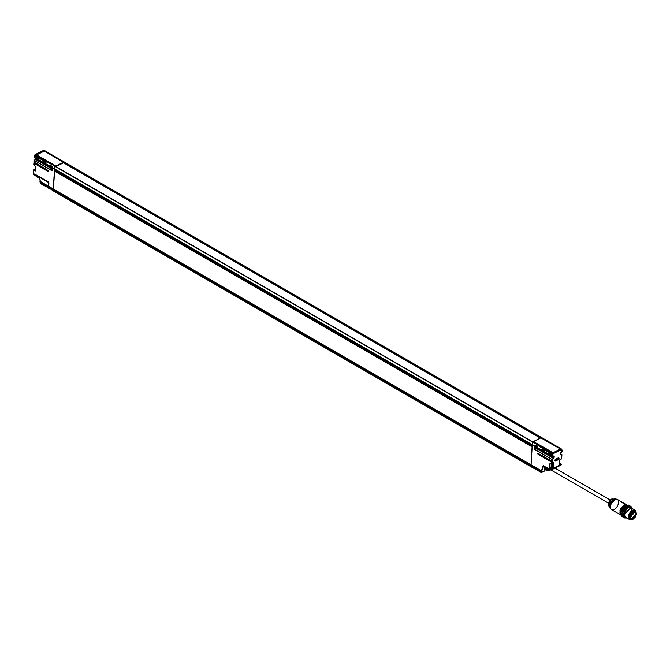 <?xml version="1.0" encoding="UTF-8"?>
<svg xmlns="http://www.w3.org/2000/svg" width="670" height="670" viewBox="0 0 670 670"><rect width="100%" height="100%" fill="white"/><g stroke="black" fill="none" stroke-linecap="round" stroke-linejoin="round"><path stroke-width="1" d="M622.731 502.885L622.899 502.626A5.879 3.392 120 0 0 621.777 502.349L623.15 503.095M626.601 504.87L623.041 502.684M626.718 504.845L622.941 502.642L626.71 504.945M622.849 502.793L626.358 504.929M621.928 502.416L626.031 505.046L621.777 502.349A5.879 3.392 -60 0 1 622.631 502.492M609.859 507.76A5.628 3.249 -60 0 1 609.633 506.009A5.628 3.249 -60 0 1 615.764 498.941M610.018 508.103L608.62 505.557L608.62 502.525C610.102 499.912 611.367 498.731 612.422 498.966L611.383 499.251L608.62 505.557L611.383 499.251L615.328 498.907L609.633 506.009L610.018 508.103L611.467 509.602L620.923 515.062M620.864 515.021L620.47 509.167L624.155 505.012A5.879 3.392 -60 0 1 625.68 504.602A5.879 3.392 120 0 0 624.155 505.012L620.001 510.431L620.864 515.021M617.732 499.703A5.879 3.392 120 0 0 614.7 499.552A5.879 3.392 120 0 0 610.755 504.326A5.879 3.392 120 0 0 611.09 509.317M620.956 514.853L619.968 512.508L620.797 509.066L623.058 506.051L625.746 504.837A5.695 3.291 -60 0 0 620.437 509.912A5.695 3.291 -60 0 0 621.969 515.23A5.695 3.291 -60 0 0 627.396 510.557M622.346 508.086L621.492 509.552M609.633 506.009A2.714 1.457 3.3 0 0 610.261 506.57A5.879 3.392 -60 0 1 614.7 499.552A5.879 3.392 -60 0 1 616.944 499.242A5.879 3.392 -60 0 1 617.698 505.54A5.879 3.392 -60 0 1 611.869 509.778A5.879 3.392 -60 0 1 610.261 506.57A2.714 1.457 -176.7 0 1 609.633 506.009M621.953 502.433L622.757 502.827M35.937 167.165L34.053 164.56L34.12 163.388L46.49 170.532L48.726 171.52L48.759 171.059L34.178 162.341L34.379 160.348L52.134 170.59M51.623 166.076L51.439 167.098L54.496 168.865L53.315 188.999L48.709 186.344L48.5 182.031L35.133 174.317L35.326 175.423L35.133 174.317L35.066 175.406L34.522 175.037A1.625 1.005 63.6 0 1 33.55 173.061L33.726 170.113L35.736 170.724L33.86 169.904L35.468 169.1L35.736 169.761M34.949 155.566L42.779 159.77L34.698 156.026L34.949 155.566L42.872 159.46L51.054 164.108L34.999 154.845L42.872 159.46L34.991 154.904L34.614 156.085L34.991 154.77L34.949 155.566M37.185 155.541L55.61 165.942L35.033 154.753L55.049 166.311L35.158 154.602L43.902 150.256L63.918 161.813L43.969 150.892L36.339 154.686L39.798 157.056M46.64 169.585L48.324 170.657M48.399 170.716L48.734 171.043A18.09 9.69 3.3 0 0 46.733 169.686L46.699 170.138A18.09 9.69 -176.7 0 1 48.709 171.503L34.12 163.204L34.304 162.467L34.329 162.994L46.699 170.138L34.329 162.994L34.053 164.56L34.304 162.977M48.031 153.195L49.086 153.715L48.031 153.195M63.96 161.805L64.035 161.847A6.784 3.919 -60 0 1 64.044 161.864L43.902 150.256L64.002 161.813L63.642 162.86L63.675 162.182L541.41 438.004M50.836 165.699L50.116 166.068L50.233 165.306L51.464 166.009M38.508 158.505L38.332 159.535L36.875 158.715L44.882 163.321L44.915 162.173L44.882 163.321L44.94 162.299L44.982 163.086L45.769 162.609L44.907 163.053L43.558 162.282L44.421 161.839L43.424 162.5L44.773 163.271L43.483 162.224L43.567 161.403L43.316 162.408L43.684 161.52L44.907 162.224M34.463 157.299L36.758 158.623L37.009 157.618L36.875 158.715L38.332 159.535L38.358 158.388L38.332 159.535L43.316 162.408L43.056 161.638L43.567 161.403L44.915 162.173L43.567 161.403L43.483 162.224M50.124 165.18L49.873 166.194L50.233 165.306L49.873 166.194L49.614 165.423L50.124 165.18L51.464 165.959L50.124 165.18M50.016 165.297L51.464 165.959L51.665 166.855M54.865 169.661A0.863 0.494 120 0 0 54.714 170.565L53.349 189.091L54.496 168.865L51.439 167.098L51.464 165.959L51.816 166.696L51.322 167.056L44.882 163.321L50.041 166.009M37.872 158.053L36.925 158.438L37.126 157.735L38.349 158.438M532.876 441.999L55.032 166.369A6.784 3.919 120 0 0 54.496 168.865A6.784 3.919 -60 0 1 55.049 166.311L35.033 154.753A6.784 3.919 120 0 0 34.999 154.845L51.054 164.108L34.622 156.194A6.784 3.919 120 0 0 34.471 157.308L36.758 158.623L36.507 157.852L37.009 157.618L38.358 158.388L37.009 157.618L36.925 158.438M33.55 173.061L33.676 170.046L33.5 172.986L35.091 175.498L33.55 173.061M34.279 160.524L34.178 162.341L34.287 160.532L52.034 170.783L52.327 167.885M34.471 157.308L34.471 157.308A6.784 3.919 -60 0 1 34.622 156.194L34.497 157.626L52.218 167.81L34.471 157.308M52.436 168.095L34.497 157.626L52.218 167.785M541.159 472.568L530.992 465.868L531.553 466.781A0.905 0.519 -60 0 1 530.958 466.337L53.257 190.054L531.553 466.781L53.818 190.967A0.905 0.519 -60 0 1 53.223 190.514L48.617 187.86L48.65 187.257L48.617 187.86L48.65 187.391L53.257 190.054L48.65 187.391L48.86 186.997L53.458 189.66L48.751 187.198L53.458 189.66L48.885 186.545L531.226 465.022L53.491 189.2L53.257 190.054L53.458 189.66L531.193 465.474L53.357 189.853L530.992 465.868L531.193 465.474L48.885 186.545M33.676 170.046L35.736 170.724L35.887 167.173L35.736 170.59M35.929 167.115L35.736 170.724L35.259 171.001L33.726 169.979L33.55 172.927M40.3 181.411L48.391 186.16L48.55 182.165L35.577 174.644L35.384 175.624L39.245 178.27A1.357 0.838 63.6 0 1 40.041 179.602L40.317 181.495L40.041 179.602A1.357 0.838 -116.4 0 0 39.245 178.27L35.384 175.624L35.569 174.669L48.416 182.382L35.426 174.887L35.41 175.716L39.245 178.279M48.918 182.826L48.709 186.344L48.617 182.123L35.133 174.317L48.5 182.056M50.292 163.112L52.905 164.627M43.743 159.326L46.347 160.842M50.979 165.616L50.116 166.068L51.758 166.688M52.327 166.395L51.456 166.838L52.327 166.395M37.721 158.128L37.009 158.497L38.642 159.117M39.212 158.823L38.349 159.276L39.212 158.823M38.466 158.505L38.349 159.276M34.597 156.177A6.599 3.811 120 0 0 34.471 157.174M42.779 159.77L51.054 164.108L34.622 156.194L42.779 159.77M47.604 152.944L48.634 153.455L47.604 152.944M43.902 150.256L35.158 154.602M48.91 182.717L35.343 174.51M532.173 446.697L54.362 171.043L532.097 446.865L531.084 464.913L53.324 189.057M51.28 168.421L35.51 159.318L34.379 160.348L35.51 159.318A1.357 0.787 120 0 0 36.054 158.53A1.357 0.787 120 0 1 35.51 159.318L51.28 168.421M55.585 166.311L55.049 166.311A6.784 3.919 -60 0 0 54.496 168.865L54.496 169.828L532.173 445.617M48.592 187.315L48.617 187.86A0.905 0.519 120 0 0 48.801 188.32A0.905 0.519 -60 0 1 48.617 187.86L541.151 471.73L541.67 471.429L531.092 465.675L530.958 466.337A0.905 0.519 120 0 0 531.143 466.797L541.444 472.518M63.675 162.299L64.035 161.847L541.578 437.678M51.582 166.076L51.456 166.838M35.745 169.594L35.77 166.889M33.776 169.887L35.334 169.167M33.86 169.904L35.468 169.1M35.736 170.724L35.862 166.947M35.887 167.173L34.053 164.426M34.287 160.39L34.22 162.433L46.59 169.577L34.178 162.199M544.794 470.708L545.154 469.838L544.794 470.876L541.293 472.484L541.67 471.429L531.092 465.675L541.419 471.379L541.804 471.027L531.226 465.022L541.419 471.379L541.569 470.935L531.226 465.022L530.992 465.868L53.223 190.514A0.905 0.519 120 0 0 53.407 190.983L48.617 187.717M34.12 163.254L34.028 164.602L35.812 166.956M47.796 170.297L48.709 171.503A18.09 9.69 3.3 0 0 46.699 170.138L34.354 162.542L46.733 169.686A18.09 9.69 -176.7 0 1 48.734 171.043M34.12 163.388L46.599 170.339L34.22 163.195M34.271 162.442L46.565 169.535M52.444 168.22L52.243 170.574M34.287 160.339L35.996 158.489A1.541 0.888 -60 0 1 35.485 159.301M35.418 159.368L34.354 160.331M52.243 168.991L52.352 168.899A1.172 0.678 -60 0 1 51.339 168.966A1.172 0.678 -60 0 1 51.674 167.542L51.263 168.614L52.469 169.703M52.31 169.543L52.369 168.538M55.451 166.838L63.549 162.81L540.296 438.054M631.132 519.552A4.975 2.873 -60 0 1 629.096 516.754A4.975 2.873 -60 0 1 631.852 511.478A4.975 2.873 -60 0 1 635.696 511.285M636.039 511.729A5.427 3.132 120 0 0 632.011 510.565A5.427 3.132 120 0 0 628.46 516.729A5.427 3.132 120 0 0 630.303 519.769M635.822 511.486L635.26 510.816L632.849 510.825L630.303 513.279L629.096 516.754L629.951 519.216L631.148 519.568M620.613 513.254L622.103 508.455L625.236 505.44L629.013 505.465M623.561 517.366L622.095 513.915L623.678 509.334L627.045 506.093L630.219 506.084M635.001 510.13L630.839 507.726L624.306 514.334L625.403 517.123L629.574 519.526M631.09 506.57L630.001 505.942L624.348 508.388L622.095 513.915L623.443 517.299L624.532 517.927L623.184 514.543L625.437 509.016L631.09 506.57L632.363 508.605L627.07 507.383L623.184 514.543L626.936 518.01L624.532 517.927M629.616 505.716L628.527 505.088L622.882 507.542L620.629 513.069L621.978 516.444L623.058 517.072L621.718 513.697L623.971 508.161L629.775 505.817M623.284 517.198L621.718 513.697L623.301 509.116L626.659 505.867L629.842 505.867M627.262 505.992L623.51 509.267L622.112 514.903M627.212 506.009L622.036 513.538L622.103 514.786M632.262 508.547L631.391 507.282L628.435 507.282L625.294 510.306L623.82 514.568L624.875 517.583L626.827 517.944A6.105 3.526 -60 0 1 623.82 514.568A6.105 3.526 -60 0 1 627.154 508.145A6.105 3.526 -60 0 1 631.86 507.768M625.236 517.006L624.306 514.334L625.613 510.54L628.401 507.852L631.023 507.852L631.961 510.532M620.629 513.069L625.252 505.415L620.629 513.069M622.556 516.679L620.613 513.446M629.942 519.694A5.427 3.132 -60 0 1 628.46 516.729A5.427 3.132 -60 0 1 630.713 511.696A5.427 3.132 -60 0 1 634.632 509.97M55.66 166.378L55.769 165.808A1.172 0.628 3.3 0 0 56.598 165.658L62.888 162.534A1.172 0.628 3.3 0 0 63.223 162.098L44.346 151.068L36.632 154.896L55.51 165.8L36.624 154.988M43.357 160.122L42.771 159.787M63.382 162.517A1.357 0.729 3.3 0 1 62.988 162.986L56.715 165.884A1.357 0.729 -176.7 0 1 55.752 166.06L55.744 166.286A1.357 0.729 3.3 0 0 56.699 166.11L56.598 165.658A1.172 0.628 -176.7 0 1 55.769 165.808L55.752 166.06A1.357 0.729 3.3 0 0 56.715 165.884L63.005 162.76A1.357 0.729 3.3 0 0 63.399 162.282A1.357 0.729 -176.7 0 1 63.399 162.282A1.357 0.729 -176.7 0 1 63.005 162.76L62.888 162.534A1.172 0.628 -176.7 0 0 63.223 162.098L63.399 162.257A1.357 0.729 3.3 0 0 63.399 162.266L63.382 162.517A1.357 0.729 3.3 0 0 63.382 162.492L63.399 162.308M532.148 446.061L54.722 170.557L532.139 446.195M53.399 189.099L531.059 464.871M532.457 446.379L54.722 170.557L54.438 170.883L532.114 446.664M54.479 169.828L532.215 445.642L54.496 169.828L54.496 168.865L532.231 444.679A6.784 3.919 -60 0 1 532.767 442.192L55.032 166.369A6.784 3.919 120 0 0 54.496 168.865L532.231 444.679L532.173 445.55L54.438 169.728L532.231 445.651L531.05 464.821L532.097 446.865L54.362 171.043L53.315 188.999L541.452 470.876M532.926 442.024L55.032 166.369L532.767 442.192A6.784 3.919 120 0 0 532.231 444.679L535.28 446.446L535.648 445.55L536.871 446.262M532.943 441.957L55.309 166.202L533.044 442.016M561.711 449.176L64.052 161.889M541.402 437.761L63.893 161.889L541.628 437.703M541.218 437.887L63.776 161.998L541.511 437.82M631.71 514.158L631.257 514.728M536.243 445.944L535.447 446.254L535.531 445.433L536.988 446.329L536.854 447.351L536.879 446.212L535.531 445.433L535.389 446.53L541.837 450.232L542.197 449.336L543.429 450.047M559.483 448.439L541.218 437.954M557.708 447.418L558.169 447.711L557.708 447.418M562.021 450.274L562.046 450.491A6.599 3.811 -60 0 1 562.071 451.496L560.195 453.691L560.271 454.503L561.879 454.721L561.644 458.749L559.668 459.955L559.718 465.106L553.353 468.263L554.031 462.752L552.08 463.506L552.315 459.469L554.224 456.655L553.897 456.069L552.499 456.253A6.599 3.811 -60 0 1 552.641 455.165L552.976 454.511L552.499 454.972L536.712 444.503L552.716 454.503L552.641 455.165L553.01 453.85A6.599 3.811 -60 0 1 553.043 453.757L561.795 449.419A6.599 3.811 -60 0 1 561.82 449.478L562.046 450.332A6.784 3.919 -60 0 1 562.055 450.382A6.784 3.919 120 0 0 562.046 450.332L562.046 450.332M562.08 451.044A6.784 3.919 -60 0 1 562.071 451.362L562.08 451.362A6.784 3.919 120 0 0 562.063 450.483A6.599 3.811 -60 0 1 562.071 451.496L561.326 452.091A1.541 0.888 120 0 0 560.195 453.691A1.541 0.888 120 0 0 560.807 454.788L560.731 454.553A1.357 0.787 -60 0 1 560.388 454.444A1.357 0.787 -60 0 1 560.162 453.925M551.15 463.33L551.251 467.375L550.095 467.945L549.802 467.384L551.209 466.822L551.393 463.673L551.209 466.822L552.591 467.76L552.859 463.179L552.591 467.76L553.604 467.802L553.906 462.777L553.319 462.953L554.031 462.752L553.604 467.802L551.636 468.832L550.095 467.945L551.251 467.375L553.353 468.263L553.738 467.777L554.031 462.752L549.894 463.699L549.961 468.163L549.542 467.367L551.385 467.157L551.134 463.699M549.35 453.515L548.638 453.883L548.755 453.121L549.986 453.833M543.546 450.114L543.504 450.91L543.546 450.114L543.504 450.91L543.546 450.114L543.504 450.91L542.08 450.098L542.089 449.218L541.946 450.315L543.404 451.136L543.429 449.997L542.089 449.218L543.546 450.114L543.404 451.136L549.844 454.871L548.638 453.883L549.5 453.439M536.988 446.329L536.946 447.125L536.988 446.329L536.946 447.125L536.988 446.329L536.946 447.125L535.523 446.312L536.394 445.868M535.447 446.254L535.648 445.55M550.882 453.523L550.104 453.9L549.961 454.922L549.986 453.774L549.978 454.662L550.841 454.21L549.978 454.662L548.504 454.101L548.755 453.121L548.562 453.825M545.338 468.498A4.02 2.32 -60 0 1 545.321 467.828L544.274 467.543L544.643 466.58L544.065 467.509L544.099 469.653L544.065 467.509L544.099 469.653L545.857 469.93L544.283 469.595L544.274 467.543L545.104 467.828L545.154 466.881L545.321 467.828L545.363 466.998M559.785 463.263L561.2 464.076L559.592 464.88L559.458 464.31L559.425 464.921L559.718 459.896M555.74 459.143L558.294 457.853L555.17 459.679L555.087 461.002L555.631 461.002L558.185 459.737L559.023 458.406L558.294 457.853L555.74 459.126A1.114 0.645 120 0 0 554.902 460.449A1.114 0.645 120 0 0 555.631 461.002L555.514 460.776A0.93 0.536 -60 0 1 554.902 460.391M559.952 465.089A1.809 1.114 63.6 0 0 560.849 465.189L561.284 464.076L559.534 463.079L561.376 464.243L559.718 465.106L561.318 464.31A1.809 1.114 63.6 0 1 560.849 465.189A1.809 1.114 -116.4 0 0 561.318 464.31L559.425 464.921L559.911 459.612L559.718 465.106L551.494 469.05A1.625 1.005 63.6 0 1 550.263 469.754L543.127 465.633L550.263 469.779M560.388 454.444A1.357 0.787 -60 0 0 560.731 454.553L561.845 454.486L560.254 453.59L561.879 454.721L560.731 454.553L561.879 454.721L561.694 458.69L559.718 459.888L561.577 458.85M543.244 465.776L550.305 469.846L551.1 469.821L551.494 469.05L549.961 468.163L551.753 469.059A1.809 1.114 63.6 0 1 551.276 469.938A1.809 1.114 63.6 0 1 550.38 469.846L550.38 469.846A1.809 1.114 -116.4 0 0 551.276 469.938A1.809 1.114 -116.4 0 0 551.753 469.059L553.236 468.037L551.636 468.832L549.542 467.367L549.752 463.891L549.802 467.384L550.037 463.816L551.929 463.606M554.785 460.382L555.246 460.608A0.913 0.528 -60 0 1 554.986 460.675A0.913 0.528 120 0 0 555.246 460.608L558.068 459.511L555.514 460.776A0.93 0.536 -60 0 1 555.02 460.742M554.953 460.432A0.729 0.427 120 0 0 555.137 460.382L557.691 459.118L558.118 457.878M558.194 457.97A0.729 0.427 120 0 1 557.691 459.118L555.137 460.382L557.8 459.344A0.913 0.528 120 0 0 558.412 457.886A0.913 0.528 -60 0 1 557.8 459.344L555.246 460.608L555.631 461.002L558.185 459.737A1.114 0.645 120 0 0 559.023 458.406A1.114 0.645 120 0 0 558.294 457.853L558.16 457.937M558.286 457.769L558.562 457.911A0.93 0.536 -60 0 1 558.068 459.511A0.93 0.536 -60 0 0 558.286 457.895M558.562 457.911L555.74 459.126L554.819 460.617M552.047 463.573L553.738 462.736L550.053 463.807M550.037 463.816L551.82 463.489L551.996 462.124L539.618 454.98L539.752 454.327L552.122 461.471L552.315 459.469L551.988 461.362L537.34 453.138L539.518 455.173L551.887 462.317L552.381 461.479L551.996 462.124L539.518 455.173L551.887 462.317L551.82 463.489L552.356 461.94L539.727 454.788L552.097 461.931L552.088 461.379L539.752 454.327A18.09 9.69 3.3 0 0 537.365 453.155A18.09 9.69 -176.7 0 1 539.752 454.327L539.727 454.788A18.09 9.69 3.3 0 0 537.34 453.607A18.09 9.69 -176.7 0 1 539.727 454.788L537.34 453.607L537.365 453.155L539.66 454.227L537.943 453.33M550.104 453.9L550.062 454.687L550.12 453.892M548.537 453.113L550.02 453.9L548.646 453.004L548.387 454.009L552.499 456.253A6.599 3.811 -60 0 1 552.641 455.165L552.39 455.123A6.784 3.919 120 0 0 552.247 456.236L534.484 446.22L534.308 449.218L552.055 459.461L534.4 449.034L552.055 459.461L553.445 458.447A1.541 0.888 120 0 0 554.224 456.655A1.541 0.888 120 0 0 553.219 456.111L552.44 456.563L553.696 456.161M48.86 182.751L48.743 186.436L531.084 464.913L541.444 470.817L543.127 465.633L541.67 471.429L543.337 465.826L541.611 470.935L531.05 464.821L532.231 444.679L535.28 446.446L535.02 445.676L535.531 445.433L536.879 446.212L536.854 447.351L541.837 450.232L541.578 449.453L542.089 449.218L543.429 449.997L543.404 451.136L548.387 454.009L548.135 453.238L548.646 453.004L549.986 453.774L549.961 454.922L552.247 456.236A6.784 3.919 -60 0 1 552.39 455.123L536.712 444.503L552.39 455.123L536.712 444.503L552.775 453.774L536.712 444.503M544.869 449.285L552.716 454.503L553.01 453.85L544.869 449.285L552.775 453.774A6.784 3.919 -60 0 1 552.8 453.682L532.784 442.125A6.784 3.919 120 0 0 532.231 444.679A6.784 3.919 120 0 1 532.784 442.125L533.345 441.765L553.043 453.757L561.787 449.218L541.226 437.845L561.678 449.193M535.204 445.952L534.467 446.387L535.288 445.919L534.601 446.312L552.231 456.488L534.493 446.304L535.271 445.91L534.208 446.371L534.308 449.218L552.055 459.461L551.954 461.27L539.61 454.218L551.954 461.329M552.348 456.555L553.085 456.195M553.219 456.136A1.357 0.787 -60 0 1 553.755 456.203A1.357 0.787 -60 0 1 553.278 458.246L536.327 448.456L553.278 458.246L552.315 459.469L553.278 458.246A1.357 0.787 -60 0 0 553.755 456.203M552.273 467.677L552.524 463.347L552.273 467.677M544.66 470.918L545.087 469.997M544.794 470.876L541.561 472.518L544.836 470.75M533.345 441.765L552.867 452.895L560.313 449.336L559.643 448.255M558.068 447.619L558.504 447.912M561.837 449.352L561.87 450.232M561.184 452.166L560.438 454.486M562.055 451.722L561.326 452.099M561.787 456.396L561.937 454.654L560.262 453.573M535.472 447.962L534.4 449.034L535.472 447.962M535.389 447.87L534.325 448.758L535.389 447.87M561.276 452.175L562.071 451.362M559.869 459.695L561.653 458.615M535.707 443.356L538.312 444.872M542.256 447.141L544.869 448.657M542.005 450.039L542.197 449.336M530.992 465.868L541.151 471.73L541.017 472.141L530.992 465.868M541.611 470.935L531.134 464.921M548.814 450.927L551.427 452.443M553.236 468.037L552.591 467.76L553.236 468.037M541.26 472.191L541.151 471.73L541.26 472.191M545.104 467.828A4.196 2.42 120 0 0 545.857 469.93A4.196 2.42 -60 0 1 545.104 467.828M561.594 456.798L561.552 457.242M539.518 455.173L537.315 453.598L539.518 455.173M537.365 453.155L538.496 453.598M530.397 444.177L530.305 444.947L530.933 444.687M40.56 181.738L48.567 186.361L40.502 181.696L48.433 187.014L40.594 182.483L40.56 181.738M48.541 186.277L48.533 186.813L40.636 182.257L40.493 182.684L48.332 187.206L40.493 182.684L40.636 182.273M40.024 179.518L40.351 181.587L48.399 186.21M41.297 183.731L48.299 187.675A0.905 0.519 120 0 0 48.659 188.186A0.905 0.519 -60 0 1 48.299 187.675L40.77 183.672M40.569 183.212L40.493 182.583L40.569 183.212M47.738 186.804L49.237 186.536M40.292 182.491L40.066 180.113L39.982 181.603L40.535 181.922L39.982 181.603A1.809 1.047 120 0 0 40.351 182.533L40.443 182.583M46.272 180.749L47.034 181.193M40.619 182.165L40.468 181.612M40.552 183.119L40.845 183.722M48.567 187.843L48.793 186.83L48.299 187.675L40.493 182.684M48.592 182.717L48.642 186.168L48.592 182.717M48.391 186.16L48.86 182.717M48.801 186.93L48.684 188.044M633.309 513.362L632.849 513.932M57.913 171.495L57.285 171.855L57.285 171.126M633.192 512.282L634.297 512.919L635.093 512.215L634.289 512.91L634.54 511.93M634.297 512.919L633.854 511.997L634.591 511.838M630.537 516.662A3.752 2.169 -60 0 1 632.095 513.178A3.752 2.169 -60 0 1 634.8 511.989A3.752 2.169 -60 0 1 635.83 514.032A3.752 2.169 -60 0 1 634.272 517.516A3.752 2.169 -60 0 1 631.559 518.714A3.752 2.169 -60 0 1 630.537 516.662L631.442 514.041L633.368 512.181L635.185 512.181L635.83 514.032L634.926 516.654L632.999 518.513L631.182 518.513L630.537 516.662M636.5 513.697L635.696 511.378L633.418 511.386L630.998 513.706L629.867 516.997L630.671 519.317L632.949 519.309L635.361 516.989L636.5 513.697L630.83 519.418L629.867 516.997L635.537 511.277L636.5 513.697M635.21 511.126L629.289 516.662L630.562 519.225M631.601 516.059L630.964 516.377L631.475 515.816L631.76 516.26L631.534 515.85L630.964 516.377L631.835 516.277L631.643 516.679L631.559 515.875M535.841 447.786L535.95 447.937A2.714 0.863 31.6 0 0 536.159 447.97L536.343 448.113A2.714 2.42 -92.8 0 0 536.477 447.845A2.714 2.186 -2.7 0 0 536.67 447.635A2.722 1.449 10.2 0 0 536.737 447.594A2.722 1.449 -169.8 0 1 536.67 447.635A2.714 2.186 177.3 0 1 536.477 447.845A2.714 2.42 87.2 0 1 536.343 448.113A2.722 1.884 63.6 0 1 536.268 448.322A2.647 1.901 -140.2 0 1 536.126 448.381A2.722 1.658 -109.1 0 0 536.201 448.171A2.714 0.779 -121.7 0 0 536.159 447.97A2.714 0.863 -148.4 0 1 535.95 447.937A2.722 1.449 -169.8 0 1 535.715 447.987A2.647 0.704 -92.5 0 0 535.732 447.811A2.722 1.214 2.9 0 0 535.975 447.753A2.714 1.549 -22.8 0 0 536.209 447.577A2.714 1.776 -78.9 0 0 536.285 447.334A2.714 1.776 101.1 0 1 536.209 447.577A2.714 1.549 157.2 0 1 535.975 447.753A2.722 1.214 -177.1 0 1 535.732 447.811A2.647 0.704 87.5 0 1 535.715 447.987M535.749 447.024A1.172 0.678 120 0 0 535.347 447.954A1.172 0.678 120 0 0 535.899 448.674A1.172 0.678 120 0 0 536.888 447.677L535.581 448.624L535.749 447.024M535.95 447.761L536.159 447.97A2.714 0.779 58.3 0 1 536.201 448.171A2.722 1.658 70.9 0 1 536.126 448.381A2.647 1.901 39.8 0 0 536.268 448.322L536.184 448.222M536.67 447.635L536.243 447.476L536.67 447.635M534.786 446.463L534.384 447.393L535.347 447.954L534.384 447.393L534.618 448.071L535.581 448.624M547.39 469.26A2.982 1.725 -60 0 1 546.82 467.844A2.982 1.725 -60 0 0 547.39 469.26L547.39 469.26M547.206 468.062A2.714 1.566 120 0 0 547.616 469.059A2.714 1.566 120 0 1 547.206 468.062M548.705 468.925A2.848 1.641 120 0 0 549.224 470.164A1.256 0.72 120 0 0 549.819 470.156L549.559 470.39A1.692 0.971 -60 0 1 548.973 470.491A1.692 0.971 -60 0 1 548.755 470.399L548.311 470.306A1.826 1.055 120 0 0 548.546 470.407A1.826 1.055 -60 0 1 548.311 470.306A3.425 1.976 -60 0 1 547.692 468.59L547.692 468.59A3.425 1.976 120 0 0 548.311 470.306L549.224 470.164A2.848 1.641 -60 0 1 548.705 468.925M546.075 469.938L546.159 470.005A4.112 2.37 -60 0 1 545.413 467.945L545.38 467.794A3.936 2.27 120 0 0 545.455 468.757M545.464 467.057L545.413 467.945L546.067 468.171L546.109 467.425L546.284 468.171A3.744 2.161 120 0 0 546.955 470.038A1.482 0.854 120 0 0 547.666 470.03L547.666 470.03A1.482 0.854 -60 0 1 546.955 470.038L546.955 470.038A3.744 2.161 -60 0 1 546.284 468.171L546.067 468.171A3.919 2.261 120 0 0 546.77 470.131A3.919 2.261 -60 0 1 546.067 468.171L545.413 467.945A4.112 2.37 120 0 0 546.159 470.005L546.77 470.131A1.658 0.955 120 0 0 546.988 470.223A1.658 0.955 120 0 0 547.558 470.122L547.558 470.122A1.658 0.955 -60 0 1 546.988 470.223A1.658 0.955 -60 0 1 546.77 470.131L546.159 470.005A1.851 1.072 120 0 0 546.393 470.106A1.851 1.072 120 0 0 546.661 470.106M548.228 470.24L548.546 470.407A1.826 1.055 120 0 0 548.78 470.415M549.794 470.273L550.472 469.93M546.284 468.171L546.318 467.551L546.284 468.171M548.169 468.615L548.16 468.757A3.283 1.893 120 0 0 548.755 470.399A1.692 0.971 120 0 0 548.973 470.491A1.692 0.971 120 0 0 549.559 470.39L549.819 470.156A1.256 0.72 -60 0 1 549.224 470.164L548.755 470.399A3.283 1.893 -60 0 1 548.16 468.757L547.692 468.59L548.169 468.615M547.65 468.573A3.249 1.876 120 0 0 547.725 469.251M548.052 469.896L546.393 470.106A1.851 1.072 -60 0 1 546.159 470.005L545.321 467.853M560.204 448.892L541.067 437.979A1.172 0.628 3.3 0 0 540.238 438.13L533.948 441.254A1.172 0.628 3.3 0 0 533.605 441.689L553.244 452.753L560.204 448.892L541.151 437.979M540.095 438.197L541.067 437.954A1.172 0.628 -176.7 0 0 540.238 438.13L533.948 441.254A1.172 0.628 -176.7 0 0 533.605 441.689L552.474 452.811M533.412 441.806A1.357 0.729 -176.7 0 1 533.806 441.329A1.357 0.729 3.3 0 0 533.412 441.806L540.146 438.121M622.899 502.626L617.346 499.418L615.328 498.907M37.277 155.541L39.773 156.981M45.116 163.07L44.949 162.299L43.458 161.512M39.413 158.84L38.575 159.284L38.391 158.514L36.9 157.726M34.932 154.837L34.564 156.135M50.384 163.112L52.88 164.552M43.835 159.326L46.322 160.767M34.974 154.711L43.986 150.256L64.002 161.813M48.659 153.464L47.671 152.978M45.97 162.626L45.133 163.061M52.528 166.411L51.682 166.847M34.304 162.467L34.136 163.179M53.407 190.983L531.143 466.797M532.6 446.32L54.865 170.507M541.754 437.669L64.019 161.855M55.35 166.21L533.086 442.024M631.232 514.728L631.961 514.384L631.668 513.965M543.462 450.114L543.63 450.893M536.913 446.329L537.08 447.108L537.935 446.656M544.509 469.712L546.837 469.913M559.425 462.568L559.752 463.188M538.077 453.389L552.097 461.387M550.02 453.9L550.187 454.679L551.042 454.227M543.219 465.759L551.276 469.938L560.849 465.189M534.518 446.312L552.44 456.563M561.87 449.411L561.829 450.072M541.737 437.627L561.845 449.302M545.372 469.503L545.087 470.064M561.694 458.69L561.678 457.35M535.799 443.364L538.286 444.805M542.357 447.15L544.844 448.582M544.492 450.441L543.646 450.885M548.906 450.935L551.402 452.367M562.105 450.399L562.122 451.438M535.883 445.877L535.23 445.902M40.518 183.17L40.585 182.215M48.985 188.128L40.845 183.731M35.41 175.716L39.27 178.354L39.982 179.568M35.334 175.557L35.477 174.661M632.823 513.932L633.334 513.982L633.267 513.178M632.539 512.743L633.217 513.128M631.894 513.413L632.765 513.915M634.959 510.942L635.537 511.277M630.252 519.091L630.83 519.418M630.788 515.414L631.509 515.825M630.571 516.327L631.056 516.612M610.244 500.013L554.969 468.104M551.042 470.013L608.435 503.145M548.546 470.407L551.268 469.595M548.269 470.281L547.616 468.296"/></g></svg>
